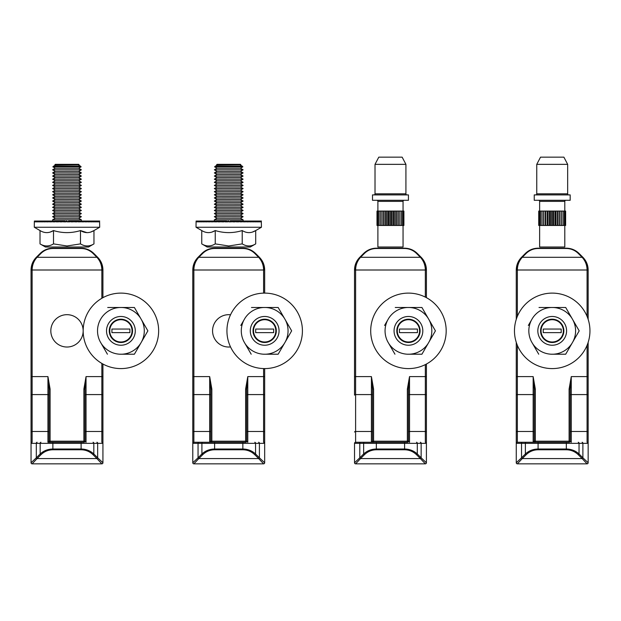<?xml version="1.0" encoding="UTF-8"?>
<svg xmlns="http://www.w3.org/2000/svg" width="621" height="621" viewBox="0 0 621 621"><rect width="100%" height="100%" fill="white"/><g stroke="black" fill="none" stroke-linecap="round" stroke-linejoin="round"><path stroke-width="0.93" d="M66.99 347.023A16.177 16.177 0 0 1 50.821 330.853A16.177 16.177 0 0 1 66.99 314.676A16.177 16.177 0 0 1 83.167 330.853A16.177 16.177 0 0 1 66.99 347.023M48.492 442.276L83.882 442.276A1.079 1.079 0 0 0 84.961 441.197L84.961 389.064L84.961 441.197L83.882 441.197L83.882 389.064L86.04 376.613L86.04 431.486L101.86 431.486L101.86 394.583L86.04 394.583A1.079 0.536 0 0 0 84.961 395.127M50.099 389.064L49.02 389.064L49.02 441.197L49.02 389.064L47.941 376.613L50.099 389.064L50.099 441.197L83.882 441.197L83.882 442.276M102.931 432.03A1.079 0.536 -0 0 0 101.86 431.486L101.86 442.276A1.079 1.079 0 0 1 102.931 443.347A1.079 1.079 0 0 0 101.86 442.276A1.079 1.079 0 0 1 102.931 443.347L102.931 376.613L102.931 462.761L97.668 457.809L97.668 443.347L93.818 443.347L93.818 453.959L97.668 457.809A1.079 0.621 135 0 1 96.907 458.577L101.86 463.84L32.129 463.84L37.074 458.577L96.907 458.577L93.057 454.727C89.727 451.498 85.745 449.852 81.11 449.775L52.87 449.775C48.236 449.852 44.254 451.498 40.924 454.727L37.074 458.577A1.079 0.621 45 0 1 36.313 457.809L40.163 453.959C43.703 450.737 47.941 449.092 52.87 449.014L81.11 449.014C86.047 449.092 90.278 450.737 93.818 453.959A1.079 0.621 135 0 1 93.057 454.727M31.05 395.127A1.079 0.536 0 0 1 32.129 394.583L32.129 376.613L31.05 376.613L31.05 443.347L31.05 270.003C31.128 265.074 32.882 260.843 36.313 257.296L40.163 253.446C43.703 250.022 47.941 248.26 52.87 248.183L81.11 248.183L52.87 248.183A17.97 17.97 0 0 0 52.575 248.19A17.97 17.97 0 0 1 52.87 248.183L52.87 248.501C48.236 248.579 44.254 250.224 40.924 253.446L37.074 257.296C33.852 260.843 32.199 265.074 32.129 270.003L32.129 376.613L47.941 376.613L47.941 394.583L32.129 394.583L32.129 431.486L47.941 431.486L47.941 394.583A1.079 0.536 180 0 1 49.02 395.127M93.818 253.446A17.97 17.97 0 0 0 93.608 253.244A17.97 17.97 0 0 1 93.818 253.446A1.079 0.621 135 0 0 93.057 253.446C89.727 250.224 85.745 248.579 81.11 248.501L81.11 248.183A17.97 17.97 0 0 1 81.405 248.19A17.97 17.97 0 0 0 81.11 248.183C86.047 248.26 90.278 250.022 93.818 253.446L97.668 257.296C101.099 260.843 102.853 265.074 102.931 270.003L102.931 297.669M102.931 364.038L102.931 376.613L101.86 376.613L101.86 363.432M40.924 454.727A1.079 0.621 45 0 1 40.163 453.959L40.163 443.347L36.313 443.347L36.313 457.809L31.05 462.761L31.05 443.347A1.079 1.079 0 0 1 32.129 442.276A1.079 1.079 0 0 0 31.05 443.347A1.079 1.079 0 0 1 32.129 442.276L32.129 431.486A1.079 0.536 0 0 0 31.05 432.03M83.882 389.064L84.961 389.064L86.04 376.613L101.86 376.613L101.86 394.583A1.079 0.536 -0 0 1 102.931 395.127M84.961 432.03A1.079 0.536 180 0 1 86.04 431.486L86.04 442.276L84.961 441.197M49.02 441.197L50.099 441.197L50.099 442.276A1.079 1.079 0 0 1 49.02 441.197L47.941 442.276L47.941 431.486A1.079 0.536 180 0 1 49.02 432.03M101.86 298.274L101.86 270.003C101.782 265.074 100.136 260.843 96.907 257.296L93.057 253.446M36.313 257.296A17.97 17.97 0 0 0 36.103 257.505A17.97 17.97 0 0 1 36.313 257.296A1.079 0.621 45 0 1 37.074 257.296L96.907 257.296A1.079 0.621 135 0 1 97.668 257.296A17.97 17.97 0 0 1 97.877 257.505A17.97 17.97 0 0 0 97.668 257.296M40.163 253.446A17.97 17.97 0 0 1 40.373 253.244A17.97 17.97 0 0 0 40.163 253.446A1.079 0.621 45 0 1 40.924 253.446M32.362 263.257L31.05 270.003A17.97 17.97 0 0 1 31.05 269.708A17.97 17.97 0 0 0 31.05 270.003L102.931 270.003A17.97 17.97 0 0 0 102.931 269.708A17.97 17.97 0 0 1 102.931 270.003L101.619 263.257M31.05 462.761A1.079 1.079 0 0 0 32.129 463.84A1.079 1.079 0 0 1 31.05 462.761M101.86 463.84A1.079 1.079 0 0 0 102.931 462.761A1.079 1.079 0 0 1 101.86 463.84M230.531 346.929A16.177 16.177 0 0 1 212.561 330.853A16.177 16.177 0 0 1 230.531 314.777M211.839 389.064L210.76 389.064L209.681 376.613L211.839 389.064L211.839 442.276A1.079 1.079 0 0 1 210.76 441.197L210.76 389.064L210.76 441.197L209.681 442.276L193.868 442.276L245.621 442.276A1.079 1.079 0 0 0 246.7 441.197L246.7 389.064L246.7 441.197L245.621 441.197L245.621 389.064L247.779 376.613L247.779 431.486L263.599 431.486L263.599 394.583L247.779 394.583A1.079 0.536 0 0 0 246.7 395.127M264.67 432.03A1.079 0.536 -0 0 0 263.599 431.486L263.599 442.276A1.079 1.079 0 0 1 264.67 443.347A1.079 1.079 0 0 0 263.599 442.276A1.079 1.079 0 0 1 264.67 443.347L264.67 376.613L264.67 462.761L259.407 457.809L259.407 443.347L255.557 443.347L255.557 453.959L259.407 457.809A1.079 0.621 135 0 1 258.647 458.577L263.599 463.84L193.868 463.84L198.813 458.577L258.647 458.577L254.796 454.727C251.466 451.498 247.484 449.852 242.85 449.775L214.61 449.775C209.976 449.852 205.993 451.498 202.663 454.727L198.813 458.577A1.079 0.621 45 0 1 198.052 457.809L201.903 453.959C205.442 450.737 209.681 449.092 214.61 449.014L242.85 449.014C247.787 449.092 252.017 450.737 255.557 453.959A1.079 0.621 135 0 1 254.796 454.727M202.663 253.446A1.079 0.621 45 0 0 201.903 253.446A17.97 17.97 0 0 1 202.112 253.244A17.97 17.97 0 0 0 201.903 253.446L198.052 257.296L201.903 253.446C205.442 250.022 209.681 248.26 214.61 248.183L242.85 248.183L214.61 248.183A17.97 17.97 0 0 0 214.315 248.19A17.97 17.97 0 0 1 214.61 248.183L214.61 248.501C209.976 248.579 205.993 250.224 202.663 253.446L198.813 257.296C195.592 260.843 193.938 265.074 193.868 270.003L193.868 376.613L209.681 376.613L209.681 394.583L193.868 394.583L193.868 431.486L209.681 431.486L209.681 394.583A1.079 0.536 180 0 1 210.76 395.127M255.557 253.446A17.97 17.97 0 0 0 255.347 253.244A17.97 17.97 0 0 1 255.557 253.446A1.079 0.621 135 0 0 254.796 253.446C251.466 250.224 247.484 248.579 242.85 248.501L242.85 248.183A17.97 17.97 0 0 1 243.145 248.19A17.97 17.97 0 0 0 242.85 248.183C247.787 248.26 252.017 250.022 255.557 253.446L259.407 257.296C262.838 260.843 264.593 265.074 264.67 270.003L264.67 293.112M264.67 368.595L264.67 376.613L263.599 376.613L263.599 368.579M192.789 395.127A1.079 0.536 0 0 1 193.868 394.583L193.868 376.613L192.789 376.613L192.789 443.347L192.789 270.003C192.867 265.074 194.621 260.843 198.052 257.296A1.079 0.621 45 0 1 198.813 257.296L258.647 257.296L254.796 253.446M202.663 454.727A1.079 0.621 45 0 1 201.903 453.959L201.903 443.347L198.052 443.347L198.052 457.809L192.789 462.761L192.789 443.347A1.079 1.079 0 0 1 193.868 442.276L193.868 431.486A1.079 0.536 0 0 0 192.789 432.03M245.621 389.064L246.7 389.064L247.779 376.613L263.599 376.613L263.599 394.583A1.079 0.536 -0 0 1 264.67 395.127M246.7 432.03A1.079 0.536 180 0 1 247.779 431.486L247.779 442.276L246.7 441.197M263.599 293.128L263.599 270.003C263.521 265.074 261.876 260.843 258.647 257.296A1.079 0.621 135 0 1 259.407 257.296A17.97 17.97 0 0 1 259.617 257.505A17.97 17.97 0 0 0 259.407 257.296M194.101 263.257L192.789 270.003A17.97 17.97 0 0 1 192.789 269.708A17.97 17.97 0 0 0 192.789 270.003L264.67 270.003A17.97 17.97 0 0 0 264.67 269.708A17.97 17.97 0 0 1 264.67 270.003L263.358 263.257M192.789 462.761A1.079 1.079 0 0 0 193.868 463.84A1.079 1.079 0 0 1 192.789 462.761M263.599 463.84A1.079 1.079 0 0 0 264.67 462.761A1.079 1.079 0 0 1 263.599 463.84M373.578 389.064L372.499 389.064L371.42 376.613L373.578 389.064L373.578 442.276A1.079 1.079 0 0 1 372.499 441.197L372.499 389.064L372.499 441.197L371.42 442.276L355.608 442.276L407.36 442.276A1.079 1.079 0 0 0 408.439 441.197L408.439 389.064L408.439 441.197L407.36 441.197L407.36 389.064L409.518 376.613L409.518 431.486L425.338 431.486L425.338 394.583L409.518 394.583A1.079 0.536 0 0 0 408.439 395.127M426.41 432.03A1.079 0.536 -0 0 0 425.338 431.486L425.338 442.276A1.079 1.079 0 0 1 426.41 443.347A1.079 1.079 0 0 0 425.338 442.276A1.079 1.079 0 0 1 426.41 443.347L426.41 376.613L426.41 462.761L421.147 457.809L421.147 443.347L417.296 443.347L417.296 453.959L421.147 457.809A1.079 0.621 135 0 1 420.386 458.577L425.338 463.84L355.608 463.84L360.553 458.577L420.386 458.577L416.536 454.727C413.206 451.498 409.223 449.852 404.589 449.775L376.349 449.775C371.715 449.852 367.733 451.498 364.403 454.727L360.553 458.577A1.079 0.621 45 0 1 359.792 457.809L363.642 453.959C367.182 450.737 371.42 449.092 376.349 449.014L404.589 449.014C409.526 449.092 413.757 450.737 417.296 453.959A1.079 0.621 135 0 1 416.536 454.727M364.403 253.446A1.079 0.621 45 0 0 363.642 253.446A17.97 17.97 0 0 1 363.852 253.244A17.97 17.97 0 0 0 363.642 253.446L359.792 257.296L363.642 253.446C367.182 250.022 371.42 248.26 376.349 248.183L404.589 248.183L376.349 248.183A17.97 17.97 0 0 0 376.054 248.19A17.97 17.97 0 0 1 376.349 248.183L376.349 248.501C371.715 248.579 367.733 250.224 364.403 253.446L360.553 257.296C357.331 260.843 355.678 265.074 355.608 270.003L355.608 376.613L371.42 376.613L371.42 394.583L355.608 394.583L355.608 431.486L371.42 431.486L371.42 394.583A1.079 0.536 180 0 1 372.499 395.127M425.338 297.102L425.338 270.003C425.261 265.074 423.615 260.843 420.386 257.296A1.079 0.621 135 0 1 421.147 257.296A17.97 17.97 0 0 1 421.356 257.505A17.97 17.97 0 0 0 421.147 257.296L417.296 253.446L421.147 257.296C424.578 260.843 426.332 265.074 426.41 270.003L426.41 297.669M426.41 364.038L426.41 376.613L425.338 376.613L425.338 364.597M354.529 395.127L354.529 270.003L354.529 395.127A1.079 0.536 0 0 1 355.608 394.583L355.608 376.613L354.529 376.613M364.403 454.727A1.079 0.621 45 0 1 363.642 453.959L363.642 443.347L359.792 443.347L359.792 457.809L354.529 462.761L354.529 443.347A1.079 1.079 0 0 1 355.608 442.276A1.079 1.079 0 0 0 354.529 443.347A1.079 1.079 0 0 1 355.608 442.276L355.608 431.486A1.079 0.536 0 0 0 354.529 432.03M407.36 389.064L408.439 389.064L409.518 376.613L425.338 376.613L425.338 394.583A1.079 0.536 -0 0 1 426.41 395.127M408.439 432.03A1.079 0.536 180 0 1 409.518 431.486L409.518 442.276L408.439 441.197M404.589 248.501L404.589 248.183A17.97 17.97 0 0 1 404.884 248.19A17.97 17.97 0 0 0 404.589 248.183C409.526 248.26 413.757 250.022 417.296 253.446A1.079 0.621 135 0 0 416.536 253.446C413.206 250.224 409.223 248.579 404.589 248.501L376.349 248.501M355.841 263.257L354.529 270.003A17.97 17.97 0 0 1 354.529 269.708A17.97 17.97 0 0 0 354.529 270.003C354.607 265.074 356.361 260.843 359.792 257.296A1.079 0.621 45 0 1 360.553 257.296L420.386 257.296L416.536 253.446M354.529 270.003L426.41 270.003A17.97 17.97 0 0 0 426.41 269.708A17.97 17.97 0 0 1 426.41 270.003L425.098 263.257M354.529 462.761A1.079 1.079 0 0 0 355.608 463.84A1.079 1.079 0 0 1 354.529 462.761M425.338 463.84A1.079 1.079 0 0 0 426.41 462.761A1.079 1.079 0 0 1 425.338 463.84M535.318 389.064L534.239 389.064L533.16 376.613L535.318 389.064L535.318 442.276A1.079 1.079 0 0 1 534.239 441.197L534.239 389.064L534.239 441.197L533.16 442.276L517.347 442.276L569.1 442.276A1.079 1.079 0 0 0 570.179 441.197L570.179 389.064L570.179 441.197L569.1 441.197L569.1 389.064L571.258 376.613L571.258 431.486L587.078 431.486L587.078 394.583L571.258 394.583A1.079 0.536 0 0 0 570.179 395.127M588.149 432.03A1.079 0.536 -0 0 0 587.078 431.486L587.078 442.276A1.079 1.079 0 0 1 588.149 443.347L588.149 376.613L588.149 462.761L582.886 457.809L582.886 443.347L579.036 443.347L579.036 453.959L582.886 457.809A1.079 0.621 135 0 1 582.125 458.577L587.078 463.84L517.347 463.84L522.292 458.577L582.125 458.577L578.275 454.727C574.945 451.498 570.963 449.852 566.329 449.775L538.089 449.775C533.455 449.852 529.472 451.498 526.142 454.727L522.292 458.577A1.079 0.621 45 0 1 521.531 457.809L525.382 453.959C528.921 450.737 533.16 449.092 538.089 449.014L566.329 449.014C571.266 449.092 575.496 450.737 579.036 453.959A1.079 0.621 135 0 1 578.275 454.727M526.142 253.446A1.079 0.621 45 0 0 525.382 253.446A17.97 17.97 0 0 1 525.591 253.244A17.97 17.97 0 0 0 525.382 253.446L521.531 257.296L525.382 253.446C528.921 250.022 533.16 248.26 538.089 248.183L566.329 248.183L538.089 248.183A17.97 17.97 0 0 0 537.794 248.19A17.97 17.97 0 0 1 538.089 248.183L538.089 248.501C533.455 248.579 529.472 250.224 526.142 253.446L522.292 257.296C519.071 260.843 517.417 265.074 517.347 270.003L517.347 316.407M579.036 253.446A17.97 17.97 0 0 0 578.826 253.244A17.97 17.97 0 0 1 579.036 253.446A1.079 0.621 135 0 0 578.275 253.446C574.945 250.224 570.963 248.579 566.329 248.501L566.329 248.183A17.97 17.97 0 0 1 566.624 248.19A17.97 17.97 0 0 0 566.329 248.183C571.266 248.26 575.496 250.022 579.036 253.446L582.886 257.296C586.317 260.843 588.071 265.074 588.149 270.003L588.149 319.341M588.149 342.357L588.149 376.613L587.078 376.613L587.078 345.299M517.347 345.299L517.347 376.613L516.268 376.613L516.268 443.347L516.268 342.357M516.268 319.341L516.268 270.003C516.346 265.074 518.1 260.843 521.531 257.296A1.079 0.621 45 0 1 522.292 257.296L582.125 257.296L578.275 253.446M526.142 454.727A1.079 0.621 45 0 1 525.382 453.959L525.382 443.347L521.531 443.347L521.531 457.809L516.268 462.761L516.268 443.347A1.079 1.079 0 0 1 517.347 442.276A1.079 1.079 0 0 0 516.268 443.347A1.079 1.079 0 0 1 517.347 442.276L517.347 431.486L533.16 431.486L533.16 394.583L517.347 394.583L517.347 431.486A1.079 0.536 0 0 0 516.268 432.03M569.1 389.064L570.179 389.064L571.258 376.613L587.078 376.613L587.078 394.583A1.079 0.536 -0 0 1 588.149 395.127M570.179 432.03A1.079 0.536 180 0 1 571.258 431.486L571.258 442.276L570.179 441.197M587.078 316.407L587.078 270.003C587 265.074 585.355 260.843 582.125 257.296A1.079 0.621 135 0 1 582.886 257.296A17.97 17.97 0 0 1 583.096 257.505A17.97 17.97 0 0 0 582.886 257.296M517.58 263.257L516.268 270.003A17.97 17.97 0 0 1 516.268 269.708A17.97 17.97 0 0 0 516.268 270.003L588.149 270.003A17.97 17.97 0 0 0 588.149 269.708A17.97 17.97 0 0 1 588.149 270.003L586.837 263.257M516.268 462.761A1.079 1.079 0 0 0 517.347 463.84A1.079 1.079 0 0 1 516.268 462.761M587.078 463.84A1.079 1.079 0 0 0 588.149 462.761A1.079 1.079 0 0 1 587.078 463.84M538.554 200.296A1.079 1.079 0 0 1 539.633 201.375L539.633 211.078M565.871 200.296A1.079 1.079 0 0 0 564.792 201.375L539.633 201.375M568.743 194.901A1.079 1.079 0 0 1 567.664 193.822L567.664 164.348L536.754 164.348L536.754 193.822L567.664 193.822M535.675 194.901A1.079 1.079 0 0 0 536.754 193.822M539.633 225.454L539.633 247.018L564.792 247.018L564.792 225.454M543.662 225.454L563.115 225.454L563.115 211.078L543.662 211.078L543.631 225.454L542.063 225.454L542.063 211.078L538.733 211.078L538.733 225.454L538.95 211.078M538.95 225.454L542.063 225.454M564.792 211.078L564.792 201.375M542.063 211.078L543.662 211.078M534.239 200.296L570.179 200.296L570.179 194.901L534.239 194.901L534.239 200.296M536.754 164.348L540.526 157.16L563.891 157.16L567.664 164.348M565.203 225.454L565.203 211.078L565.638 211.078L565.638 225.454L563.115 225.454M561.555 211.078L561.524 225.454M565.203 211.078L563.115 211.078M539.595 225.454L539.595 211.078M540.643 225.454L540.643 211.078M543.81 225.454L543.81 211.078M545.37 211.078L545.37 225.454M545.82 225.454L545.82 211.078M547.334 211.078L547.334 225.454M548.048 225.454L548.048 211.078M549.445 211.078L549.445 225.454M550.4 225.454L550.4 211.078M551.658 211.078L551.658 225.454M552.814 225.454L552.814 211.078M553.878 211.078L553.878 225.454M555.213 225.454L555.213 211.078M556.051 211.078L556.051 225.454M557.511 225.454L557.511 211.078M558.093 211.078L558.093 225.454M559.637 225.454L559.637 211.078M559.948 211.078L559.948 225.454M561.563 211.078L561.563 225.454M564.357 225.454L564.357 211.078M376.815 200.296A1.079 1.079 0 0 1 377.894 201.375L377.894 211.078M404.131 200.296A1.079 1.079 0 0 0 403.052 201.375L377.894 201.375M407.003 194.901A1.079 1.079 0 0 1 405.924 193.822L405.924 164.348L375.014 164.348L375.014 193.822L405.924 193.822M373.935 194.901A1.079 1.079 0 0 0 375.014 193.822M377.894 225.454L377.894 247.018L403.052 247.018L403.052 225.454M399.823 211.078L399.823 225.454L401.376 225.454L401.376 211.078L376.994 211.078L376.994 225.454L377.211 211.078M377.211 225.454L399.784 225.454L399.784 211.078M403.052 211.078L403.052 201.375M372.499 200.296L408.439 200.296L408.439 194.901L372.499 194.901L372.499 200.296M375.014 164.348L378.787 157.16L402.152 157.16L405.924 164.348M403.464 225.454L403.464 211.078L403.898 211.078L403.898 225.454L401.376 225.454M403.464 211.078L401.376 211.078M377.855 225.454L377.855 211.078M378.903 225.454L378.903 211.078M380.324 225.454L380.324 211.078M381.892 211.078L381.892 225.454M382.07 225.454L382.07 211.078M383.631 211.078L383.631 225.454M384.081 225.454L384.081 211.078M385.594 211.078L385.594 225.454M386.309 225.454L386.309 211.078M387.706 211.078L387.706 225.454M388.661 225.454L388.661 211.078M389.91 211.078L389.91 225.454M391.075 225.454L391.075 211.078M392.138 211.078L392.138 225.454M393.473 225.454L393.473 211.078M394.304 211.078L394.304 225.454M395.771 225.454L395.771 211.078M396.353 211.078L396.353 225.454M397.898 225.454L397.898 211.078M398.208 211.078L398.208 225.454M402.618 225.454L402.618 211.078M240.412 164.348L240.894 164.829L216.574 164.829L217.047 164.348L240.412 164.348M240.894 164.829L217.047 165.108L214.587 166.808L242.873 166.808L242.198 166.133L215.262 166.133M240.412 171.357L243.106 172.917L214.354 172.917L217.047 171.357L240.412 171.357L243.106 169.805L240.412 168.229L217.047 168.229L214.587 166.808M243.106 169.789L214.354 169.789L243.106 169.805M243.106 172.917L240.412 174.485L217.047 174.485L214.354 176.046L228.73 176.046L214.354 176.054L217.047 177.614L214.354 179.182L243.106 179.182L214.354 179.166M243.106 172.933L214.354 172.917M217.047 177.614L240.412 177.614L243.106 176.054L228.73 176.046L243.106 176.054L240.412 174.485M243.106 179.182L240.412 180.742L217.047 180.742L214.354 182.295L228.73 182.295L214.354 182.31L217.047 183.87L214.354 185.438L243.106 185.438L214.354 185.423M217.047 183.87L240.412 183.87L243.106 182.31L228.73 182.295L243.106 182.31L240.412 180.742M243.106 185.438L240.412 186.991L217.047 186.991L214.354 188.551L228.73 188.551L214.354 188.567L217.047 190.119L214.354 191.695L228.73 191.679L214.354 191.695L217.047 193.247L214.354 194.815L228.73 194.808L214.354 194.815L217.047 196.376L214.354 197.944L228.73 197.928L214.354 197.944L217.047 199.504L214.354 201.072L243.106 201.072L214.354 201.057M217.047 190.119L240.412 190.119L243.106 188.567L228.73 188.551L243.106 188.567L240.412 186.991M217.047 193.247L240.412 193.247L243.106 191.695L228.73 191.679L243.106 191.695L240.412 190.119M217.047 196.376L240.412 196.376L243.106 194.815L228.73 194.808L243.106 194.815L240.412 193.247M217.047 199.504L240.412 199.504L243.106 197.944L228.73 197.928L243.106 197.944L240.412 196.376M243.106 201.072L240.412 202.632L217.047 202.632L214.354 204.185L228.73 204.185L214.354 204.2L217.047 205.753L214.354 207.329L243.106 207.329L214.354 207.313M217.047 205.753L240.412 205.753L243.106 204.2L228.73 204.185L243.106 204.2L240.412 202.632M243.106 207.329L240.412 208.881L217.047 208.881L214.354 210.457L228.73 210.441L214.354 210.457L217.047 212.009L214.354 213.577L228.73 213.57L214.354 213.577L217.047 215.138L214.354 216.706L228.73 216.69L214.354 216.706L217.047 218.266L214.354 219.818L214.354 221.037L213.306 221.037M217.047 212.009L240.412 212.009L243.106 210.457L228.73 210.441L243.106 210.457L240.412 208.881M217.047 215.138L240.412 215.138L243.106 213.577L228.73 213.57L243.106 213.577L240.412 212.009M217.047 218.266L240.412 218.266L243.106 216.706L228.73 216.69L243.106 216.706L240.412 215.138M240.412 218.266L243.106 219.818L214.354 219.818M255.705 243.89L250.294 247.018L207.166 247.018L201.755 243.89C206.242 246.638 210.736 246.638 215.246 243.89L228.73 245.978L242.221 243.89C246.708 246.638 251.202 246.638 255.705 243.89L255.705 230.562L261.441 227.247L196.026 227.247L201.755 230.562L201.755 243.89M201.755 230.562C206.242 233.302 210.736 233.302 215.246 230.562L211.901 232.083M215.246 243.89L215.246 230.562C224.259 233.294 233.248 233.294 242.221 230.562C246.708 233.302 251.202 233.302 255.705 230.562L252.367 232.083M261.332 221.86L261.441 227.247M196.081 221.86L196.026 227.247M196.081 221.216L196.158 221.86L196.554 221.084L196.702 221.86L197.346 221.86L197.439 221.084L197.672 221.86L198.604 221.86L198.728 221.084L199.038 221.86L200.249 221.86L200.404 221.084L200.8 221.86L202.267 221.86L202.454 221.084L202.92 221.86L204.635 221.86L204.845 221.084L205.38 221.86L207.313 221.86L207.546 221.084L208.136 221.86L210.271 221.86L210.527 221.084L211.171 221.86L213.469 221.86L213.74 221.084L214.431 221.86L216.869 221.86L217.148 221.084L217.878 221.86L220.416 221.86L220.711 221.084L221.464 221.86L224.08 221.86L224.383 221.084L225.144 221.86L227.798 221.86L226.432 221.216M243.106 219.818L243.106 221.037L256.147 221.037M227.798 221.86L228.101 221.084L228.877 221.86L231.532 221.86L231.532 221.216L230.119 221.216L230.119 221.86L228.272 221.216M242.221 230.562L242.221 243.89M260.688 221.216L261.262 221.084L260.657 221.084L261.224 221.86L261.262 221.084M231.835 221.084L232.603 221.86L235.227 221.86L235.53 221.084L236.283 221.86L238.837 221.86L239.132 221.084L239.861 221.86L242.322 221.86L242.594 221.084L243.292 221.86L245.621 221.86L245.885 221.084L246.537 221.86L248.703 221.86L248.943 221.084L249.549 221.86L251.528 221.86L251.746 221.084L252.289 221.86L254.051 221.86L254.245 221.084L254.719 221.86L256.248 221.86L256.411 221.084L256.815 221.86L258.08 221.86L258.22 221.084L258.546 221.86L259.539 221.86L259.64 221.084L259.881 221.86L260.587 221.86L260.657 221.084L259.679 221.216M258.274 221.216L260.603 221.084M256.481 221.216L259.555 221.084M254.323 221.216L258.103 221.084M251.839 221.216L256.279 221.084M249.044 221.216L254.082 221.084M245.994 221.216L251.567 221.084M242.71 221.216L248.749 221.084M239.248 221.216L245.668 221.084M235.654 221.216L242.369 221.084M232.246 221.084L235.53 221.084M227.798 221.216L228.575 221.084M224.08 221.216L226.735 221.084M224.08 221.86L221.464 221.86M220.416 221.216L224.127 221.084M220.416 221.86L217.878 221.86M216.869 221.216L220.471 221.084M216.869 221.86L214.431 221.86M213.469 221.216L216.915 221.084M213.469 221.86L211.171 221.86M210.271 221.216L213.515 221.084M210.271 221.86L208.136 221.86M207.313 221.216L210.317 221.084M207.313 221.86L205.38 221.86M204.635 221.216L207.352 221.084M204.635 221.86L202.92 221.86M202.267 221.216L204.674 221.084M202.267 221.86L200.8 221.86M200.249 221.216L202.299 221.084M200.249 221.86L199.038 221.86M198.604 221.216L200.28 221.084M198.604 221.86L197.672 221.86M197.346 221.216L198.627 221.084M197.346 221.86L196.702 221.86M196.5 221.216L197.362 221.084M235.227 221.86L232.603 221.86M238.837 221.86L236.283 221.86M242.322 221.86L239.861 221.86M245.621 221.86L243.292 221.86M248.703 221.86L246.537 221.86M251.528 221.86L249.549 221.86M254.051 221.86L252.289 221.86M256.248 221.86L254.719 221.86M258.08 221.86L256.815 221.86M259.539 221.86L258.546 221.86M260.587 221.86L259.881 221.86M261.224 221.86L260.812 221.86M78.673 164.348L79.154 164.829L54.834 164.829L55.308 164.348L78.673 164.348M79.154 164.829L55.308 165.108L52.847 166.808L81.134 166.808L80.458 166.133L53.522 166.133M78.673 171.357L81.367 172.917L52.614 172.917L55.308 171.357L78.673 171.357L81.367 169.805L78.673 168.229L55.308 168.229L52.847 166.808M81.367 169.789L52.614 169.789L81.367 169.805M81.367 172.917L78.673 174.485L55.308 174.485L52.614 176.046L66.99 176.046L52.614 176.054L55.308 177.614L52.614 179.182L81.367 179.182L52.614 179.166M81.367 172.933L52.614 172.917M55.308 177.614L78.673 177.614L81.367 176.054L66.99 176.046L81.367 176.054L78.673 174.485M81.367 179.182L78.673 180.742L55.308 180.742L52.614 182.295L66.99 182.295L52.614 182.31L55.308 183.87L52.614 185.438L81.367 185.438L52.614 185.423M55.308 183.87L78.673 183.87L81.367 182.31L66.99 182.295L81.367 182.31L78.673 180.742M81.367 185.438L78.673 186.991L55.308 186.991L52.614 188.551L66.99 188.551L52.614 188.567L55.308 190.119L52.614 191.695L66.99 191.679L52.614 191.695L55.308 193.247L52.614 194.815L66.99 194.808L52.614 194.815L55.308 196.376L52.614 197.944L66.99 197.928L52.614 197.944L55.308 199.504L52.614 201.072L81.367 201.072L52.614 201.057M55.308 190.119L78.673 190.119L81.367 188.567L66.99 188.551L81.367 188.567L78.673 186.991M55.308 193.247L78.673 193.247L81.367 191.695L66.99 191.679L81.367 191.695L78.673 190.119M55.308 196.376L78.673 196.376L81.367 194.815L66.99 194.808L81.367 194.815L78.673 193.247M55.308 199.504L78.673 199.504L81.367 197.944L66.99 197.928L81.367 197.944L78.673 196.376M81.367 201.072L78.673 202.632L55.308 202.632L52.614 204.185L66.99 204.185L52.614 204.2L55.308 205.753L52.614 207.329L81.367 207.329L52.614 207.313M55.308 205.753L78.673 205.753L81.367 204.2L66.99 204.185L81.367 204.2L78.673 202.632M81.367 207.329L78.673 208.881L55.308 208.881L52.614 210.457L66.99 210.441L52.614 210.457L55.308 212.009L52.614 213.577L66.99 213.57L52.614 213.577L55.308 215.138L52.614 216.706L66.99 216.69L52.614 216.706L55.308 218.266L52.614 219.818L52.614 221.037L51.566 221.037M55.308 212.009L78.673 212.009L81.367 210.457L66.99 210.441L81.367 210.457L78.673 208.881M55.308 215.138L78.673 215.138L81.367 213.577L66.99 213.57L81.367 213.577L78.673 212.009M55.308 218.266L78.673 218.266L81.367 216.706L66.99 216.69L81.367 216.706L78.673 215.138M78.673 218.266L81.367 219.818L52.614 219.818M93.965 243.89L88.555 247.018L45.426 247.018L40.016 243.89C44.502 246.638 48.997 246.638 53.507 243.89L66.99 245.978L80.482 243.89C84.968 246.638 89.463 246.638 93.965 243.89L93.965 230.562L99.702 227.247L34.287 227.247L40.016 230.562L40.016 243.89M40.016 230.562C44.502 233.302 48.997 233.302 53.507 230.562L50.161 232.083M86.971 232.642L80.482 230.562C84.968 233.302 89.463 233.302 93.965 230.562L90.627 232.083M99.593 221.86L99.702 227.247M34.341 221.86L34.287 227.247M34.341 221.216L34.419 221.86L34.815 221.084L34.962 221.86L35.607 221.86L35.7 221.084L35.933 221.86L36.864 221.86L36.988 221.084L37.299 221.86L38.51 221.86L38.665 221.084L39.061 221.86L40.528 221.86L40.714 221.084L41.18 221.86L42.896 221.86L43.105 221.084L43.641 221.86L45.574 221.86L45.807 221.084L46.396 221.86L48.531 221.86L48.787 221.084L49.432 221.86L51.729 221.86L52.001 221.084L52.692 221.86L55.129 221.86L55.409 221.084L56.138 221.86L58.677 221.86L58.972 221.084L59.725 221.86L62.341 221.86L62.643 221.084L63.404 221.86L66.059 221.86L64.693 221.216M81.367 219.818L81.367 221.037L94.408 221.037M66.059 221.86L66.362 221.084L67.138 221.86L69.793 221.86L69.793 221.216L68.38 221.216L68.38 221.86L66.532 221.216M80.482 243.89L80.482 230.562C71.508 233.294 62.519 233.294 53.507 230.562L53.507 243.89M70.095 221.084L70.864 221.86L73.488 221.86L73.79 221.084L74.543 221.86L77.097 221.86L77.392 221.084L78.122 221.86L80.583 221.86L80.854 221.084L81.553 221.86L83.882 221.86L84.145 221.084L84.798 221.86L86.963 221.86L87.204 221.084L87.809 221.86L89.789 221.86L90.006 221.084L90.55 221.86L92.312 221.86L92.506 221.084L92.979 221.86L94.508 221.86L94.671 221.084L95.075 221.86L96.34 221.86L96.48 221.084L96.806 221.86L97.8 221.86L97.901 221.084L98.141 221.86L98.848 221.86L98.918 221.084L99.484 221.86L99.523 221.084L98.949 221.216M97.939 221.216L99.492 221.084M96.534 221.216L98.863 221.084M94.741 221.216L97.815 221.084M92.583 221.216L96.364 221.084M90.099 221.216L94.539 221.084M87.305 221.216L92.343 221.084M84.254 221.216L89.828 221.084M80.971 221.216L87.01 221.084M77.509 221.216L83.928 221.084M73.915 221.216L80.629 221.084M70.507 221.084L73.79 221.084M66.059 221.216L66.835 221.084M62.341 221.216L64.995 221.084M62.341 221.86L59.725 221.86M58.677 221.216L62.387 221.084M58.677 221.86L56.138 221.86M55.129 221.216L58.731 221.084M55.129 221.86L52.692 221.86M51.729 221.216L55.176 221.084M51.729 221.86L49.432 221.86M48.531 221.216L51.776 221.084M48.531 221.86L46.396 221.86M45.574 221.216L48.578 221.084M45.574 221.86L43.641 221.86M42.896 221.216L45.612 221.084M42.896 221.86L41.18 221.86M40.528 221.216L42.934 221.084M40.528 221.86L39.061 221.86M38.51 221.216L40.559 221.084M38.51 221.86L37.299 221.86M36.864 221.216L38.541 221.084M36.864 221.86L35.933 221.86M35.607 221.216L36.887 221.084M35.607 221.86L34.962 221.86M34.76 221.216L35.622 221.084M73.488 221.86L70.864 221.86M77.097 221.86L74.543 221.86M80.583 221.86L78.122 221.86M83.882 221.86L81.553 221.86M86.963 221.86L84.798 221.86M89.789 221.86L87.809 221.86M92.312 221.86L90.55 221.86M94.508 221.86L92.979 221.86M96.34 221.86L95.075 221.86M97.8 221.86L96.806 221.86M98.848 221.86L98.141 221.86M99.484 221.86L99.073 221.86M541.07 330.853A11.139 11.139 0 0 0 552.209 341.992A11.139 11.139 0 0 0 563.356 330.853A11.139 11.139 0 0 0 552.209 319.706A11.139 11.139 0 0 0 541.07 330.853M563.852 330.853A11.644 11.644 0 0 1 552.209 342.497A11.644 11.644 0 0 1 540.565 330.853A11.644 11.644 0 0 1 552.209 319.21A11.644 11.644 0 0 1 563.852 330.853M537.833 330.853A14.376 14.376 0 0 0 552.209 345.229A14.376 14.376 0 0 0 566.585 330.853A14.376 14.376 0 0 0 552.209 316.477A14.376 14.376 0 0 0 537.833 330.853M561.198 329.052L543.228 329.052L543.228 332.646L561.198 332.646L561.198 329.052M565.7 307.488L553.179 307.488L565.7 307.488L579.191 330.853L565.7 354.211L551.246 354.211A23.381 23.381 0 0 1 532.461 343.366L531.498 341.697A23.381 23.381 0 0 1 531.498 320.009L532.461 318.332A23.381 23.381 0 0 1 551.246 307.488L553.179 307.488A23.381 23.381 0 0 1 571.957 318.332M539.02 307.488L551.246 307.488M519.529 311.983A37.741 37.741 0 0 1 571.079 298.165A37.741 37.741 0 0 1 584.897 349.724A37.741 37.741 0 0 1 533.338 363.533A37.741 37.741 0 0 1 519.529 311.983M528.347 325.458L531.498 320.009M565.405 354.211L565.847 353.962M572.927 341.697L579.191 330.853L572.927 320.009A23.381 23.381 0 0 1 572.927 341.697M538.725 354.211L532.461 343.366M571.957 343.366A23.381 23.381 0 0 1 553.179 354.211M397.3 330.853A11.139 11.139 0 0 0 408.439 341.992A11.139 11.139 0 0 0 419.586 330.853A11.139 11.139 0 0 0 408.439 319.706A11.139 11.139 0 0 0 397.3 330.853M420.083 330.853A11.644 11.644 0 0 1 408.439 342.497A11.644 11.644 0 0 1 396.803 330.853A11.644 11.644 0 0 1 408.439 319.21A11.644 11.644 0 0 1 420.083 330.853M394.063 330.853A14.376 14.376 0 0 0 408.439 345.229A14.376 14.376 0 0 0 422.816 330.853A14.376 14.376 0 0 0 408.439 316.477A14.376 14.376 0 0 0 394.063 330.853M417.428 329.052L399.458 329.052L399.458 332.646L417.428 332.646L417.428 329.052M421.931 307.488L409.41 307.488L421.931 307.488L435.422 330.853L421.931 354.211L407.477 354.211A23.381 23.381 0 0 1 388.692 343.366L387.729 341.697A23.381 23.381 0 0 1 387.729 320.009L388.692 318.332A23.381 23.381 0 0 1 407.477 307.488L409.41 307.488A23.381 23.381 0 0 1 428.195 318.332M395.251 307.488L407.477 307.488M375.759 311.983A37.741 37.741 0 0 1 427.31 298.165A37.741 37.741 0 0 1 441.127 349.724A37.741 37.741 0 0 1 389.569 363.533A37.741 37.741 0 0 1 375.759 311.983M384.578 325.458L387.729 320.009M421.636 354.211L422.078 353.962M432.301 336.248L435.422 330.853L429.158 320.009A23.381 23.381 0 0 1 429.158 341.697M394.956 354.211L388.692 343.366M428.195 343.366A23.381 23.381 0 0 1 409.41 354.211M253.531 330.853A11.139 11.139 0 0 0 264.67 341.992A11.139 11.139 0 0 0 275.817 330.853A11.139 11.139 0 0 0 264.67 319.706A11.139 11.139 0 0 0 253.531 330.853M276.314 330.853A11.644 11.644 0 0 1 264.67 342.497A11.644 11.644 0 0 1 253.034 330.853A11.644 11.644 0 0 1 264.67 319.21A11.644 11.644 0 0 1 276.314 330.853M250.294 330.853A14.376 14.376 0 0 0 264.67 345.229A14.376 14.376 0 0 0 279.054 330.853A14.376 14.376 0 0 0 264.67 316.477A14.376 14.376 0 0 0 250.294 330.853M273.659 329.052L255.689 329.052L255.689 332.646L273.659 332.646L273.659 329.052M278.161 307.488L265.641 307.488L278.161 307.488L291.653 330.853L278.161 354.211L263.708 354.211A23.381 23.381 0 0 1 244.922 343.366L243.96 341.697A23.381 23.381 0 0 1 243.96 320.009L244.922 318.332A23.381 23.381 0 0 1 263.708 307.488L265.641 307.488A23.381 23.381 0 0 1 284.426 318.332M251.482 307.488L263.708 307.488M231.99 311.983A37.741 37.741 0 0 1 283.541 298.165A37.741 37.741 0 0 1 297.358 349.724A37.741 37.741 0 0 1 245.807 363.533A37.741 37.741 0 0 1 231.99 311.983M240.808 325.458L243.96 320.009M277.866 354.211L278.309 353.962M285.388 341.697L291.653 330.853L285.388 320.009A23.381 23.381 0 0 1 285.388 341.697M251.187 354.211L244.922 343.366M284.426 343.366A23.381 23.381 0 0 1 265.641 354.211M109.762 330.853A11.139 11.139 0 0 0 120.909 341.992A11.139 11.139 0 0 0 132.048 330.853A11.139 11.139 0 0 0 120.909 319.706A11.139 11.139 0 0 0 109.762 330.853M132.545 330.853A11.644 11.644 0 0 1 120.909 342.497A11.644 11.644 0 0 1 109.265 330.853A11.644 11.644 0 0 1 120.909 319.21A11.644 11.644 0 0 1 132.545 330.853M106.525 330.853A14.376 14.376 0 0 0 120.909 345.229A14.376 14.376 0 0 0 135.285 330.853A14.376 14.376 0 0 0 120.909 316.477A14.376 14.376 0 0 0 106.525 330.853M129.89 329.052L111.92 329.052L111.92 332.646L129.89 332.646L129.89 329.052M134.392 307.488L121.871 307.488L134.392 307.488L147.883 330.853L134.392 354.211L119.938 354.211A23.381 23.381 0 0 1 101.153 343.366L100.191 341.697A23.381 23.381 0 0 1 100.191 320.009L101.153 318.332A23.381 23.381 0 0 1 119.938 307.488L121.871 307.488A23.381 23.381 0 0 1 140.656 318.332M107.712 307.488L119.938 307.488M88.221 311.983A37.741 37.741 0 0 1 139.772 298.165A37.741 37.741 0 0 1 153.589 349.724A37.741 37.741 0 0 1 102.038 363.533A37.741 37.741 0 0 1 88.221 311.983M134.097 354.211L134.54 353.962M144.771 336.24L147.883 330.853L141.619 320.009A23.381 23.381 0 0 1 141.619 341.697M107.417 354.211L101.153 343.366M140.656 343.366A23.381 23.381 0 0 1 121.871 354.211M81.11 449.775L81.11 443.347L52.87 443.347L52.87 449.775M102.931 443.347L97.668 443.347A1.079 0.761 90 0 0 96.907 442.276M37.074 442.276A1.079 0.761 90 0 0 36.313 443.347L31.05 443.347M93.057 442.276A1.079 0.761 90 0 1 93.818 443.347L81.11 443.347L81.11 442.276M52.87 442.276L52.87 443.347L40.163 443.347A1.079 0.761 90 0 1 40.924 442.276M81.11 248.501L52.87 248.501M210.76 441.197L245.621 441.197L245.621 442.276M242.85 449.775L242.85 443.347L214.61 443.347L214.61 449.775M209.681 442.276L209.681 431.486A1.079 0.536 180 0 1 210.76 432.03M264.67 443.347L259.407 443.347A1.079 0.761 90 0 0 258.647 442.276M198.813 442.276A1.079 0.761 90 0 0 198.052 443.347L192.789 443.347M254.796 442.276A1.079 0.761 90 0 1 255.557 443.347L242.85 443.347L242.85 442.276M214.61 442.276L214.61 443.347L201.903 443.347A1.079 0.761 90 0 1 202.663 442.276M242.85 248.501L214.61 248.501M372.499 441.197L407.36 441.197L407.36 442.276M404.589 449.775L404.589 443.347L376.349 443.347L376.349 449.775M371.42 442.276L371.42 431.486A1.079 0.536 180 0 1 372.499 432.03M426.41 443.347L421.147 443.347A1.079 0.761 90 0 0 420.386 442.276M360.553 442.276A1.079 0.761 90 0 0 359.792 443.347L354.529 443.347M416.536 442.276A1.079 0.761 90 0 1 417.296 443.347L404.589 443.347L404.589 442.276M376.349 442.276L376.349 443.347L363.642 443.347A1.079 0.761 90 0 1 364.403 442.276M516.268 395.127A1.079 0.536 0 0 1 517.347 394.583L517.347 376.613L533.16 376.613L533.16 394.583A1.079 0.536 180 0 1 534.239 395.127M534.239 441.197L569.1 441.197L569.1 442.276M566.329 449.775L566.329 443.347L538.089 443.347L538.089 449.775M533.16 442.276L533.16 431.486A1.079 0.536 180 0 1 534.239 432.03M588.149 443.347L582.886 443.347A1.079 0.761 90 0 0 582.125 442.276M522.292 442.276A1.079 0.761 90 0 0 521.531 443.347L516.268 443.347M578.275 442.276A1.079 0.761 90 0 1 579.036 443.347L566.329 443.347L566.329 442.276M538.089 442.276L538.089 443.347L525.382 443.347A1.079 0.761 90 0 1 526.142 442.276M566.329 248.501L538.089 248.501M196.065 221.084L196.515 221.084M34.357 221.084L34.776 221.084M240.412 165.108L242.198 166.133M240.412 168.229L242.873 166.808M240.412 177.614L243.106 179.166M240.412 183.87L243.106 185.423M240.412 199.504L243.106 201.057M240.412 205.753L243.106 207.313M261.208 221.037L244.775 221.037M260.548 221.037L244.441 221.037M259.477 221.037L243.906 221.037M258.002 221.037L243.168 221.037M253.935 221.037L251.396 221.037M248.563 221.037L245.466 221.037M210.123 221.037L207.181 221.037M204.511 221.037L202.167 221.037M200.164 221.037L214.354 221.037M198.534 221.037L213.764 221.037M197.299 221.037L213.166 221.037M196.477 221.037L212.762 221.037M196.531 221.037L212.824 221.037M197.4 221.037L213.267 221.037M198.673 221.037L213.903 221.037M200.342 221.037L214.734 221.037M202.376 221.037L215.751 221.037M204.759 221.037L216.939 221.037M207.453 221.037L218.274 221.037M210.418 221.037L219.749 221.037M213.624 221.037L221.34 221.037M217.032 221.037L223.032 221.037M220.587 221.037L224.794 221.037M224.259 221.037L226.611 221.037M227.977 221.037L228.45 221.037M231.711 221.037L230.298 221.037M235.406 221.037L232.122 221.037M239.007 221.037L233.9 221.037M242.485 221.037L235.615 221.037M245.776 221.037L237.238 221.037M248.85 221.037L238.751 221.037M251.652 221.037L240.133 221.037M254.168 221.037L241.367 221.037M256.341 221.037L242.431 221.037M258.165 221.037L243.323 221.037M259.594 221.037L244.022 221.037M260.626 221.037L244.527 221.037M261.247 221.037L244.821 221.037M261.441 221.037L244.907 221.037M217.047 208.881L214.354 207.329M217.047 202.632L214.354 201.072M217.047 186.991L214.354 185.438M217.047 180.742L214.354 179.182M217.047 174.485L214.354 172.933M217.047 171.357L214.354 169.805L217.047 168.229M217.047 165.108L216.574 164.829M78.673 165.108L80.458 166.133M78.673 168.229L81.134 166.808M78.673 177.614L81.367 179.166M78.673 183.87L81.367 185.423M78.673 199.504L81.367 201.057M78.673 205.753L81.367 207.313M99.469 221.037L83.035 221.037M98.809 221.037L82.702 221.037M97.738 221.037L82.166 221.037M96.263 221.037L81.429 221.037M92.195 221.037L89.657 221.037M86.824 221.037L83.726 221.037M48.384 221.037L45.442 221.037M42.771 221.037L40.427 221.037M38.424 221.037L52.614 221.037M36.794 221.037L52.024 221.037M35.56 221.037L51.427 221.037M34.737 221.037L51.023 221.037M34.792 221.037L51.085 221.037M35.661 221.037L51.527 221.037M36.934 221.037L52.164 221.037M38.603 221.037L52.995 221.037M40.637 221.037L54.011 221.037M43.02 221.037L55.199 221.037M45.713 221.037L56.534 221.037M48.679 221.037L58.009 221.037M51.885 221.037L59.6 221.037M55.292 221.037L61.293 221.037M58.848 221.037L63.055 221.037M62.519 221.037L64.871 221.037M66.237 221.037L66.711 221.037M69.971 221.037L68.558 221.037M73.666 221.037L70.383 221.037M77.268 221.037L72.16 221.037M80.746 221.037L73.876 221.037M84.037 221.037L75.498 221.037M87.103 221.037L77.012 221.037M89.913 221.037L78.393 221.037M92.428 221.037L79.628 221.037M94.602 221.037L80.691 221.037M96.426 221.037L81.584 221.037M97.854 221.037L82.282 221.037M98.886 221.037L82.787 221.037M99.507 221.037L83.082 221.037M99.702 221.037L83.167 221.037M55.308 208.881L52.614 207.329M55.308 202.632L52.614 201.072M55.308 186.991L52.614 185.438M55.308 180.742L52.614 179.182M55.308 174.485L52.614 172.933M55.308 171.357L52.614 169.805L55.308 168.229M55.308 165.108L54.834 164.829"/></g></svg>
